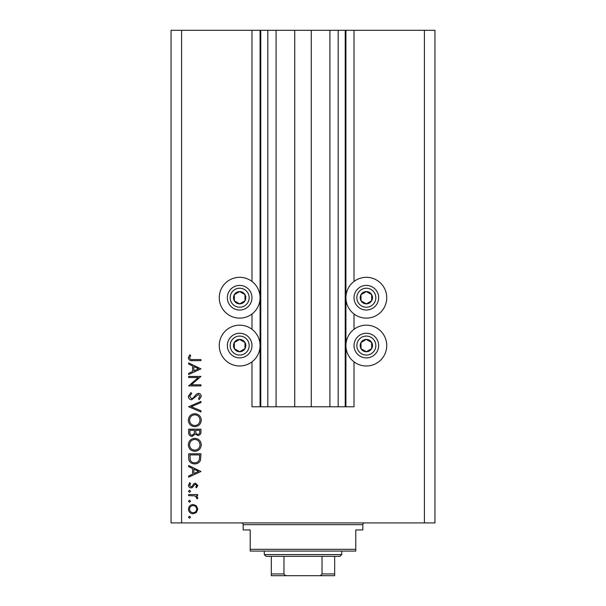 <?xml version="1.0" encoding="UTF-8"?>
<svg xmlns="http://www.w3.org/2000/svg" width="606" height="606" viewBox="0 0 606 606"><rect width="100%" height="100%" fill="white"/><g stroke="black" fill="none" stroke-linecap="round" stroke-linejoin="round"><path stroke-width="0.91" d="M276.078 30.3L276.078 406.8L294.728 406.8L294.728 30.3L251.982 30.3L251.982 281.449M251.982 313.999L251.982 329.3M251.982 361.85L251.982 406.8L260.777 406.8L260.777 30.3M267.814 30.3L267.814 406.8L260.777 406.8M276.078 406.8L267.814 406.8M294.728 406.8L311.272 406.8L311.272 30.3L294.728 30.3M338.186 30.3L338.186 406.8L345.223 406.8L345.223 30.3L329.922 30.3L329.922 406.8L311.272 406.8M329.922 30.3L311.272 30.3M338.186 406.8L329.922 406.8M345.223 30.3L345.928 30.3L345.928 406.8L345.223 406.8M354.018 361.85L354.018 406.8L345.928 406.8M424.397 30.3L424.397 522.917L434.949 522.917L434.949 30.3L354.018 30.3L354.018 281.449M354.018 313.999L354.018 329.3M354.018 30.3L345.928 30.3M366.335 277.313A20.407 20.407 0 0 0 345.928 297.72A20.407 20.407 0 0 0 366.335 318.127A20.407 20.407 0 0 0 386.742 297.72A20.407 20.407 0 0 0 366.335 277.313M366.335 325.164A20.407 20.407 0 0 1 386.742 345.579A20.407 20.407 0 0 1 366.335 365.986A20.407 20.407 0 0 1 345.928 345.579A20.407 20.407 0 0 1 366.335 325.164M239.665 318.127A20.407 20.407 0 0 1 219.258 297.72A20.407 20.407 0 0 1 239.665 277.313A20.407 20.407 0 0 1 260.072 297.72A20.407 20.407 0 0 1 239.665 318.127M239.665 365.986A20.407 20.407 0 0 0 260.072 345.579A20.407 20.407 0 0 0 239.665 325.164A20.407 20.407 0 0 0 219.258 345.579A20.407 20.407 0 0 0 239.665 365.986M198.314 377.546L188.64 377.546L188.64 376.44L200.957 376.44L191.261 384.81L200.957 384.81L200.957 385.916L188.64 385.916L198.314 377.546M191.663 399.808C189.595 399.559 188.481 398.384 188.33 396.294L191.019 392.544L191.64 393.589L189.587 396.294L191.678 398.703L192.882 398.263L196.526 394.021L198.397 393.339C200.2 393.529 201.154 394.544 201.275 396.369L199.192 399.649L198.435 398.65L200.01 396.248L198.45 394.438L191.663 399.808M188.64 406.755L200.957 401.392L200.957 402.573L191.254 406.679L200.957 410.785L200.957 411.966L188.64 406.755M188.33 420.2C188.663 416.246 190.807 414.08 194.746 413.701C198.7 414.034 200.874 416.17 201.275 420.102C200.957 424.109 198.798 426.291 194.806 426.654C190.845 426.298 188.686 424.147 188.33 420.2M188.33 444.827C188.663 440.88 190.807 438.714 194.746 438.335C198.7 438.668 200.874 440.797 201.275 444.728C200.957 448.735 198.798 450.925 194.806 451.281C190.845 450.932 188.686 448.781 188.33 444.827M188.64 465.491L200.957 471.491L188.64 477.18L188.64 475.975L192.587 474.157L192.587 468.574L188.64 466.696L188.64 465.491M188.481 517.198L189.511 516.176L190.534 517.198L189.511 518.228L188.481 517.198M424.397 522.917L171.051 522.917L171.051 30.3L181.603 30.3L181.603 522.917M251.982 30.3L181.603 30.3M193.117 504.495L196.306 505.722L197.798 509.154L196.314 512.57L193.117 513.805C190.269 513.547 188.724 511.994 188.481 509.154C188.716 506.305 190.261 504.753 193.117 504.495M188.481 501.253L189.511 500.23L190.534 501.253L189.511 502.283L188.481 501.253M188.64 495.647L188.64 494.541L197.639 494.541L197.639 495.647L196.314 495.647L197.798 497.844L197.488 498.806L196.533 498.2L196.692 497.632L194.753 495.844L188.64 495.647M188.481 491.307L189.511 490.284L190.534 491.307L189.511 492.337L188.481 491.307M195.435 483.179L197.798 485.451L196.518 487.754L195.746 487.004L196.692 485.451L195.48 484.285L194.67 484.588L192.473 487.497L191.087 487.913C189.481 487.769 188.61 486.891 188.481 485.277L189.701 482.702L190.534 483.437L189.587 485.217L191.034 486.807L191.897 486.504L194.049 483.588L195.435 483.179M194.647 463.916C190.678 463.681 188.678 461.583 188.64 457.628L188.64 453.811L200.957 453.811L200.51 460.204C199.389 462.696 197.435 463.938 194.647 463.916M188.64 432.51L188.64 429.177L200.957 429.177L200.957 431.578C201.094 433.866 200.078 435.169 197.904 435.494L195.284 434.07L192.14 436.441C189.86 436.161 188.701 434.85 188.64 432.51M188.64 362.865L200.957 368.865L188.64 374.546L188.64 373.349L192.587 371.523L192.587 365.941L188.64 364.07L188.64 362.865M189.587 357.843C190.042 359.275 191.095 359.843 192.761 359.547L200.957 359.547L200.957 360.653L192.64 360.653C190.178 360.987 188.739 360.032 188.33 357.782L189.746 354.813L190.693 355.464L189.587 357.843M193.109 512.699C195.284 512.502 196.473 511.32 196.692 509.146C196.48 506.98 195.284 505.798 193.109 505.593C190.943 505.798 189.769 506.98 189.587 509.146C189.769 511.32 190.943 512.502 193.109 512.699M193.852 473.574L198.556 471.4L193.852 469.173L193.852 473.574M199.692 454.917L189.905 454.917L190.216 459.848C191.011 461.825 192.488 462.81 194.647 462.81C196.973 462.795 198.541 461.719 199.351 459.568L199.692 454.917M194.806 450.175C198.018 449.841 199.753 448.039 200.01 444.781C199.722 441.539 197.965 439.759 194.753 439.441C191.557 439.774 189.837 441.562 189.587 444.781C189.829 448.061 191.564 449.857 194.806 450.175M199.692 431.783L199.692 430.283L195.746 430.283L195.746 431.025C195.526 432.858 196.238 433.979 197.882 434.388C199.222 434.123 199.821 433.252 199.692 431.783M194.481 431.017L194.481 430.283L189.905 430.283L189.905 431.858C189.686 433.745 190.435 434.903 192.14 435.335L194.337 433.32L194.481 431.017M194.806 425.548C198.018 425.207 199.753 423.412 200.01 420.155C199.722 416.905 197.965 415.125 194.753 414.807C191.557 415.148 189.837 416.928 189.587 420.155C189.829 423.427 191.564 425.223 194.806 425.548M193.852 370.94L198.556 368.774L193.852 366.539L193.852 370.94M236.651 303.091A6.158 6.158 0 0 0 244.953 294.577A6.158 6.158 0 0 0 234.295 294.713A6.158 6.158 0 0 0 236.651 303.091M237.06 302.371L239.741 303.879L245.036 300.735L244.953 294.577L239.582 291.562L234.295 294.713L234.37 300.871L237.06 302.371M245.68 286.979A12.317 12.317 0 0 1 250.407 303.742A12.317 12.317 0 0 1 233.643 308.469A12.317 12.317 0 0 1 228.916 291.706A12.317 12.317 0 0 1 245.68 286.979A12.317 12.317 0 0 0 228.916 291.706A12.317 12.317 0 0 0 233.643 308.469M234.37 300.871L239.741 303.879L245.036 300.735L244.953 294.577L239.582 291.562L234.295 294.721M363.327 303.091A6.158 6.158 0 0 0 371.63 294.577A6.158 6.158 0 0 0 360.964 294.713A6.158 6.158 0 0 0 363.327 303.091M363.729 302.371L366.418 303.879L371.705 300.735L371.63 294.577L366.259 291.562L360.964 294.713L361.047 300.871L363.729 302.371M372.357 286.979A12.317 12.317 0 0 1 377.083 303.742A12.317 12.317 0 0 1 360.32 308.469A12.317 12.317 0 0 1 355.593 291.706A12.317 12.317 0 0 1 372.357 286.979A12.317 12.317 0 0 0 355.593 291.706A12.317 12.317 0 0 0 360.32 308.469M361.047 300.871L366.418 303.879L371.705 300.735L371.63 294.577L366.259 291.562L360.964 294.721M363.327 350.95A6.158 6.158 0 0 0 371.63 342.428A6.158 6.158 0 0 0 360.964 342.564A6.158 6.158 0 0 0 363.327 350.95M363.729 350.23L366.418 351.73L371.705 348.586L371.63 342.428L366.259 339.421L360.964 342.564L361.047 348.723L363.729 350.23M372.357 334.83A12.317 12.317 0 0 1 377.083 351.594A12.317 12.317 0 0 1 360.32 356.32A12.317 12.317 0 0 1 355.593 339.557A12.317 12.317 0 0 1 372.357 334.83A12.317 12.317 0 0 0 355.593 339.557A12.317 12.317 0 0 0 360.32 356.32M366.418 351.73L371.705 348.586L371.63 342.428L366.259 339.421L360.964 342.564L361.047 348.723L366.418 351.73M236.651 350.95A6.158 6.158 0 0 0 244.953 342.428A6.158 6.158 0 0 0 234.295 342.564A6.158 6.158 0 0 0 236.651 350.95M237.06 350.23L239.741 351.73L245.036 348.586L244.953 342.428L239.582 339.421L234.295 342.564L234.37 348.723L237.06 350.23M245.68 334.83A12.317 12.317 0 0 1 250.407 351.594A12.317 12.317 0 0 1 233.643 356.32A12.317 12.317 0 0 1 228.916 339.557A12.317 12.317 0 0 1 245.68 334.83A12.317 12.317 0 0 0 228.916 339.557A12.317 12.317 0 0 0 233.643 356.32M239.741 351.73L245.036 348.586L244.953 342.428L239.582 339.421L234.295 342.564L234.37 348.723L239.741 351.73M241.423 522.917A1.757 1.757 0 0 1 243.18 524.682L243.18 529.955L250.217 529.955L250.217 549.309L355.783 549.309L355.783 529.955L362.82 529.955L362.82 524.682L243.18 524.682M364.577 522.917A1.757 1.757 0 0 0 362.82 524.682M355.783 549.309L355.783 551.066L250.217 551.066L250.217 549.309M322.528 575.7L283.472 575.7L322.528 575.7M341.708 554.588L339.943 556.346L266.057 556.346L264.292 554.588L341.708 554.588L341.708 551.066M264.292 554.588L264.292 551.066M334.671 556.346L334.671 575.155M334.671 575.7L271.329 575.7L271.329 573.943L271.329 575.7M318.339 575.7C320.044 575.882 321.271 575.299 322.028 573.943L334.671 573.943M322.028 556.346L322.028 573.943M283.972 556.346L283.972 573.943C284.722 575.291 285.949 575.874 287.661 575.7M271.329 556.346L271.329 573.943L283.972 573.943M260.072 30.3L260.072 406.8M235.022 306.007A9.499 9.499 0 0 0 247.952 302.364A9.499 9.499 0 0 0 244.309 289.433A9.499 9.499 0 0 0 231.378 293.077A9.499 9.499 0 0 0 235.022 306.007M361.691 306.007A9.499 9.499 0 0 0 374.622 302.364A9.499 9.499 0 0 0 370.978 289.433A9.499 9.499 0 0 0 358.048 293.077A9.499 9.499 0 0 0 361.691 306.007M361.691 353.866A9.499 9.499 0 0 0 374.622 350.223A9.499 9.499 0 0 0 370.978 337.284A9.499 9.499 0 0 0 358.048 340.936A9.499 9.499 0 0 0 361.691 353.866M235.022 353.866A9.499 9.499 0 0 0 247.952 350.223A9.499 9.499 0 0 0 244.309 337.284A9.499 9.499 0 0 0 231.378 340.936A9.499 9.499 0 0 0 235.022 353.866"/></g></svg>
